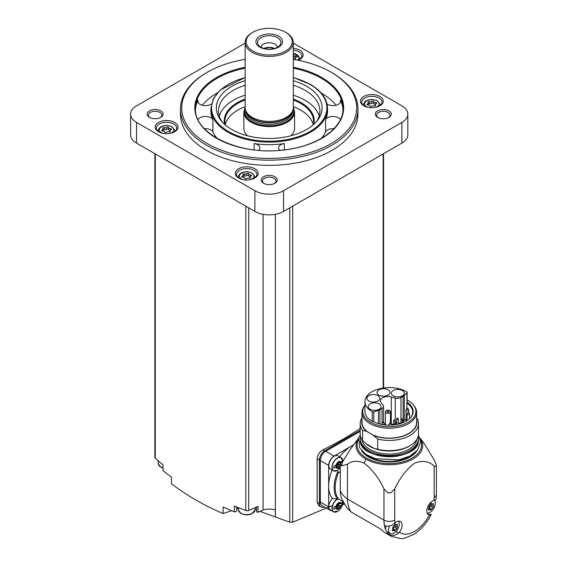 <?xml version="1.0" encoding="UTF-8"?>
<svg xmlns="http://www.w3.org/2000/svg" width="567" height="567" viewBox="0 0 567 567"><rect width="100%" height="100%" fill="white"/><g stroke="black" fill="none" stroke-linecap="round" stroke-linejoin="round"><path stroke-width="0.85" d="M410.884 417.277A23.389 13.502 180 0 0 412.726 412.025A23.389 13.502 180 0 0 406.893 403.102L406.893 408.268M410.069 418.191A23.389 13.502 0 0 0 409.587 417.681M391.287 396.992L395.242 398.055A5.068 2.927 0 0 0 400.968 397.474L403.116 396.234A7.477 4.316 0 0 0 404.306 395.341L406.957 392.69A1.269 0.73 0 0 0 407.127 392.321A1.269 0.73 0 0 0 406.766 391.811A24.402 14.09 0 0 0 380.117 388.629A24.402 14.09 0 0 0 364.935 401.67A24.402 14.09 0 0 0 372.257 411.734A1.269 0.73 0 0 0 373.781 411.848L378.373 410.317A7.477 4.316 0 0 0 379.925 409.629L382.066 408.389A5.068 2.927 0 0 0 383.554 406.319A5.068 2.927 0 0 0 383.079 405.079L381.237 402.797A7.477 4.316 0 0 1 380.429 400.848A7.477 4.316 0 0 1 391.287 396.992L391.287 423.358M406.893 403.102L407.092 402.23A23.828 13.757 180 0 1 411.089 417.021A23.828 13.757 180 0 1 373.447 421.65A1.269 0.73 180 0 1 372.257 421.465A24.402 14.09 180 0 1 364.935 411.401L364.935 401.67M407.127 399.997A26.585 15.352 180 0 1 408.141 400.55A26.585 15.352 180 0 1 413.612 405.136A26.585 15.352 180 0 1 389.508 426.753A26.585 15.352 180 0 1 364.935 405.313L364.404 406A27.322 15.77 180 0 0 362.022 412.436L362.022 422.337A27.322 15.77 180 0 0 367.884 432.097L367.884 431.926A27.322 15.77 0 0 0 372.434 434.556L377.714 439.042L377.714 449.255L374.128 448.369A27.705 15.996 0 0 1 369.748 446.314A27.705 15.996 0 0 1 366.19 443.791L362.604 440.531A29.158 16.833 180 0 1 360.18 433.819L360.18 423.606A29.158 16.833 180 0 1 362.022 417.723M407.127 392.321L407.127 402.053A1.269 0.73 180 0 1 407.092 402.23M413.612 405.136L414.279 406A27.322 15.77 180 0 1 416.66 412.436A27.322 15.77 180 0 1 389.338 428.213A27.322 15.77 180 0 1 362.022 412.436M416.66 412.436L416.66 422.337A27.322 15.77 180 0 1 401.266 436.526A27.322 15.77 180 0 1 372.434 434.726M360.18 423.606A29.158 16.833 180 0 0 362.604 430.318L366.558 431.331A27.599 15.933 180 0 1 362.022 420.062M366.558 431.331L367.884 432.097M362.604 430.318L362.604 440.531M416.66 420.062A27.599 15.933 180 0 1 403.931 435.86A27.599 15.933 180 0 1 373.752 435.484M416.66 417.723A29.158 16.833 180 0 1 418.496 423.606A29.158 16.833 180 0 1 377.714 439.042M418.496 423.606L418.496 433.819A29.158 16.833 180 0 1 409.955 445.719A29.158 16.833 180 0 1 377.714 449.255M409.955 445.719L408.857 446.357A27.599 15.933 180 0 1 374.177 448.405A27.599 15.933 180 0 1 369.819 446.357A27.599 15.933 180 0 1 369.783 446.335M416.717 439.609A27.492 15.869 180 0 1 389.338 454.039A27.492 15.869 180 0 1 361.966 439.609M418.134 436.477A29.03 16.762 180 0 1 418.368 438.624A29.03 16.762 180 0 1 389.338 455.386A29.03 16.762 180 0 1 360.307 438.624A29.03 16.762 180 0 1 360.548 436.477M436.221 464.72L434.159 459.922L424.64 444.287L420.041 437.993A33.318 19.235 180 0 1 407.942 461.439A33.318 19.235 180 0 1 365.779 459.079A33.318 19.235 0 0 1 358.642 437.993L350.64 448.944L342.44 461.977L340.306 463.211L340.306 490.746A35.494 20.49 0 0 0 347.479 499.024L383.958 520.088A7.605 4.394 0 0 0 394.717 520.088L394.717 488.903C399.742 478.116 406.312 469.547 414.413 463.211C422.55 460.163 429.127 461.134 434.159 466.131L436.221 466.563A7.605 4.394 0 0 0 436.392 465.642A7.605 4.394 0 0 0 436.221 464.72A46.905 27.081 180 0 1 436.221 466.563M340.306 463.211A35.494 20.49 0 0 0 341.759 465.876L347.479 464.189C351.93 460.673 357.522 460.34 364.241 463.196C372.363 469.547 378.94 478.116 383.958 488.903L387.743 492.709A7.605 4.394 0 0 0 390.939 492.709A46.905 27.081 180 0 1 387.743 492.709M390.939 492.709L394.717 488.903M347.479 464.189L347.479 499.024A35.494 20.497 -60 0 0 351.179 512.029L381.116 529.316A35.494 20.497 120 0 0 384.766 532.562L391.315 536.339A35.494 20.497 -60 0 1 389.061 534.653L390.068 533.554M351.179 512.029L346.614 507.543L341.518 498.265A30.427 17.563 -60 0 1 340.306 490.746M431.317 514.212L429.41 514.886A7.988 4.614 -60 0 1 428.461 514.553A7.988 4.614 -60 0 1 427.582 507.153A7.988 4.614 -60 0 1 433.982 500.477L436.009 499.449L436.392 494.211A7.605 4.394 0 0 1 434.159 497.316A27.889 16.103 -60 0 1 433.982 500.477M386.014 526.041A7.605 4.394 120 0 0 385.914 530.173A35.494 20.497 120 0 1 384.433 525.425C387.594 526.863 390.798 526.318 394.044 523.788L394.894 523.043A7.988 4.614 -60 0 1 400.415 521.527A7.988 4.614 -60 0 1 399.473 532.172L398.672 533.015C395.419 535.546 392.215 536.091 389.061 534.653A35.494 20.497 120 0 1 386.418 531.18A7.605 4.394 120 0 0 387.24 531.924L390.11 533.575A7.605 4.394 -60 0 1 389.465 526.056M353.659 444.804A32.964 19.03 120 0 0 353.255 445.01A32.964 19.03 -60 0 0 350.668 446.505A32.964 19.03 120 0 0 339.739 456.768A8.37 4.834 120 0 1 339.768 456.846M340.306 472.772L338.768 471.879L337.606 471.893A30.93 17.86 -60 0 0 337.627 499.279L338.79 499.194A30.171 17.421 -60 0 1 338.768 471.879M342.943 501.589L338.79 499.194M332.106 470A8.37 4.834 120 0 0 332.12 470A32.964 19.03 120 0 0 328.654 486.082L328.654 506.827A7.605 4.394 120 0 0 330.228 510.307A7.605 4.394 120 0 0 331.56 510.669M337.627 499.279L332.12 498.209A32.964 19.03 -60 0 1 328.654 486.082L328.654 465.422L320.32 460.61L320.32 502.015A7.605 4.394 120 0 0 321.893 505.495L330.228 510.307M335.012 471.184A7.605 4.394 -60 0 1 333.559 470.83L330.405 469.008A7.605 4.394 -60 0 1 330.405 460.227A7.605 4.394 -60 0 1 338.017 455.833L341.164 457.654A7.605 4.394 -60 0 1 342.199 458.738M350.668 446.505L334.034 456.109A7.605 4.394 120 0 0 328.654 465.422M335.012 512.171A7.605 4.394 -60 0 1 333.559 511.817L330.405 510.002A7.605 4.394 -60 0 1 332.588 498.428M342.333 505.14L344.254 504.035M360.18 431.388L325.692 451.297A7.605 4.394 120 0 0 320.32 460.61M360.18 430.31L324.799 450.737A7.605 4.394 120 0 0 319.419 460.05L319.419 503.524A7.605 4.394 120 0 0 320.993 507.011A7.605 4.394 120 0 0 324.303 506.891M332.453 505.523L292.65 522.2L289.751 522.193L275.371 517.019L275.371 214.305M320.993 507.011L318.909 505.799L317.159 502.22L317.159 458.746C317.534 454.812 319.505 451.814 323.077 449.744A304.252 175.657 180 0 0 360.18 428.383M245.135 43.156L136.555 105.845A20.284 11.709 0 0 0 130.608 114.13L130.608 134.826A20.284 11.709 0 0 0 136.555 143.111L254.881 211.427A20.284 11.709 0 0 0 283.564 211.427L401.89 143.111A20.284 11.709 0 0 0 407.829 134.826L407.829 114.13A20.284 11.709 0 0 0 401.89 105.845L293.309 43.156M130.608 114.13A20.284 11.709 0 0 0 136.555 122.408L254.881 190.725A20.284 11.709 0 0 0 283.564 190.725L401.89 122.408A20.284 11.709 0 0 0 407.829 114.13M363.794 105.795A11.411 6.584 0 0 0 379.925 105.795A11.411 6.584 0 0 0 379.925 96.482A11.411 6.584 0 0 0 363.794 96.482A11.411 6.584 0 0 0 363.794 105.795L363.794 105.795M298.242 60.272A11.411 6.584 0 0 0 299.787 59.528A11.411 6.584 0 0 0 302.544 52.781A11.411 6.584 0 0 0 293.309 48.344M158.512 131.778A11.411 6.584 0 0 0 174.65 131.778A11.411 6.584 0 0 0 174.65 122.458A11.411 6.584 0 0 0 158.512 122.458A11.411 6.584 0 0 0 158.512 131.778L158.512 131.778M238.65 178.045A11.411 6.584 0 0 0 254.789 178.045A11.411 6.584 0 0 0 254.789 168.725A11.411 6.584 0 0 0 238.65 168.725A11.411 6.584 0 0 0 238.65 178.045L238.65 178.045M180.483 108.949L180.483 114.13A88.743 51.236 0 0 0 206.473 150.354A88.743 51.236 0 0 0 303.182 161.46A88.743 51.236 0 0 0 357.961 114.13L357.961 108.949A88.743 51.236 180 0 1 269.219 160.185A88.743 51.236 180 0 1 180.483 108.949A88.743 51.236 180 0 1 206.473 72.725L207.366 72.207A87.474 50.498 180 0 1 245.135 59.365M388.962 110.87A7.988 4.614 180 0 1 388.962 117.39A7.988 4.614 180 0 1 377.665 117.39A7.988 4.614 180 0 1 377.665 110.87A7.988 4.614 180 0 1 388.962 110.87M160.773 110.87A7.988 4.614 180 0 1 160.773 117.39A7.988 4.614 180 0 1 149.482 117.39A7.988 4.614 180 0 1 149.482 110.87A7.988 4.614 180 0 1 160.773 110.87M274.867 176.741A7.988 4.614 180 0 1 274.867 183.261A7.988 4.614 180 0 1 263.577 183.261A7.988 4.614 180 0 1 263.577 176.741A7.988 4.614 180 0 1 274.867 176.741M264.059 183.517A6.719 3.877 180 0 1 262.5 181.036A6.719 3.877 180 0 1 266.653 177.45A6.719 3.877 180 0 1 273.974 178.293A6.719 3.877 180 0 1 275.938 181.036A6.719 3.877 180 0 1 274.378 183.517M149.964 117.645A6.719 3.877 180 0 1 148.405 115.165A6.719 3.877 180 0 1 152.558 111.579A6.719 3.877 180 0 1 159.88 112.422A6.719 3.877 180 0 1 161.843 115.165A6.719 3.877 180 0 1 160.291 117.645M378.154 117.645A6.719 3.877 180 0 1 376.594 115.165A6.719 3.877 180 0 1 380.748 111.579A6.719 3.877 180 0 1 388.069 112.422A6.719 3.877 180 0 1 390.032 115.165A6.719 3.877 180 0 1 388.473 117.645M162.991 464.834L162.991 470.404A1.899 1.099 0 0 0 163.055 470.681A304.252 175.657 0 0 0 171.432 477.152L171.432 483.736C186.671 495.416 203.9 505.367 223.114 513.582L223.114 506.99A304.252 175.657 0 0 0 234.32 511.824A1.899 1.099 0 0 0 236.701 510.761A1.899 1.099 0 0 0 236.68 510.612M154.862 153.678L154.862 457.47A2.537 1.467 0 0 0 155.273 458.264A304.252 175.657 0 0 0 163.055 464.883L163.055 470.681M275.371 517.019L275.286 509.974A12.68 7.321 0 0 0 263.074 510.002L258.049 512.185L258.049 506.388L248.693 510.463A2.537 1.467 0 0 1 245.787 510.52A304.252 175.657 0 0 1 234.32 506.026L234.32 511.824M256.525 511.285A1.269 0.73 0 0 0 256.482 511.477A1.269 0.73 0 0 0 258.049 512.185M256.482 508.202A10.142 5.854 0 0 0 255.915 507.316M237.516 507.33A10.142 5.854 0 0 0 236.701 508.897M263.074 510.002L263.074 214.305M275.286 516.998L260.026 511.328M256.482 509.974L255.03 509.421M238.303 508.386L236.701 508.939M231.591 510.69L223.114 513.582M293.309 59.365A87.474 50.498 180 0 1 331.071 72.207L331.971 72.725A88.743 51.236 180 0 1 357.961 108.949M331.971 72.725L331.071 72.207A87.474 50.498 180 0 1 331.071 143.628A87.474 50.498 180 0 1 207.366 143.628A87.474 50.498 180 0 1 207.366 72.207M327.031 103.981A7.732 4.465 0 0 0 335.621 105.356A7.732 4.465 0 0 0 340.753 101.153A7.732 4.465 0 0 0 340.491 99.998A73.781 42.596 180 0 1 342.971 109.722M336.103 105.249A73.781 42.596 0 0 0 321.39 93.116A73.781 42.596 0 0 0 321.17 92.988M217.267 92.988A73.781 42.596 0 0 0 202.341 105.249M195.473 109.722A73.781 42.596 180 0 1 197.954 99.998A7.732 4.465 0 0 0 197.692 101.153A7.732 4.465 0 0 0 202.823 105.356A7.732 4.465 0 0 0 211.406 103.981M279.864 150.319A7.732 4.465 0 0 1 278.581 147.852A7.732 4.465 0 0 1 284.315 143.543A58.316 33.666 180 0 1 254.129 143.543L254.129 149.865M258.573 150.319A7.732 4.465 0 0 0 259.863 147.852A7.732 4.465 0 0 0 254.129 143.543M340.398 119.559A7.732 4.465 0 0 0 332.857 116.426A7.732 4.465 0 0 0 325.55 119.736A58.316 33.666 180 0 0 327.535 111.019L327.535 108.432A58.316 33.666 180 0 1 269.219 142.104A58.316 33.666 180 0 1 210.91 108.432L210.91 111.019A58.316 33.666 180 0 0 212.894 119.736A7.732 4.465 0 0 0 205.587 116.426A7.732 4.465 0 0 0 198.046 119.559M212.894 119.736L212.894 131.948A58.316 33.666 0 0 0 217.161 138.405M321.283 138.405A58.316 33.666 0 0 0 325.55 131.948A7.732 4.465 0 0 1 333.991 128.674M293.309 80.72A52.901 30.547 180 0 1 306.634 86.319A52.901 30.547 180 0 1 317.513 120.388A52.901 30.547 180 0 1 269.219 138.461A52.901 30.547 180 0 1 220.924 120.388A52.901 30.547 180 0 1 245.135 80.72M293.309 85.256A50.711 29.278 180 0 1 305.074 90.323A50.711 29.278 180 0 1 319.93 111.019A50.711 29.278 180 0 1 316.45 121.678M221.995 121.678A50.711 29.278 180 0 1 218.515 111.019A50.711 29.278 180 0 1 245.135 85.256M293.309 95.213A50.711 29.278 180 0 1 305.074 100.281A50.711 29.278 180 0 1 319.193 116.001M219.252 116.001A50.711 29.278 180 0 1 245.135 95.213M293.309 106.688A44.368 25.614 180 0 1 300.595 110.09A44.368 25.614 180 0 1 313.204 124.825M225.241 124.825A44.368 25.614 180 0 1 245.135 106.688M245.135 107.283L243.867 111.94A25.352 14.636 180 0 0 269.219 126.583A25.352 14.636 180 0 0 294.578 111.94L294.578 128.206A25.352 14.636 180 0 1 290.928 135.775M247.517 135.775A25.352 14.636 180 0 1 243.867 128.206L243.867 111.94M293.309 42.497L293.309 107.503A24.083 13.906 180 0 1 292.87 110.14A24.083 13.906 180 0 1 269.219 121.409A24.083 13.906 180 0 1 245.568 110.14A24.083 13.906 180 0 1 245.135 107.503L245.135 42.497A24.083 13.906 180 0 1 252.187 32.666L252.903 32.255A23.07 13.317 180 0 1 285.534 32.248L286.25 32.666A24.083 13.906 180 0 1 293.309 42.497A24.083 13.906 180 0 1 269.219 56.402A24.083 13.906 180 0 1 245.135 42.497M286.25 32.666L285.534 32.255A23.07 13.317 180 0 1 285.534 32.255A23.07 13.317 180 0 1 285.534 51.087A23.07 13.317 180 0 1 252.903 51.087A23.07 13.317 180 0 1 252.903 32.255M278.631 36.238A13.31 7.683 180 0 1 272.663 49.095A13.31 7.683 180 0 1 256.362 39.683A13.31 7.683 180 0 1 278.631 36.238M277.469 37.684A11.666 6.733 180 0 1 279.871 45.197A11.666 6.733 180 0 1 269.219 49.18A11.666 6.733 180 0 1 258.573 45.197A11.666 6.733 180 0 1 262.606 36.905A11.666 6.733 180 0 1 277.469 37.684M261.111 47.288A8.115 4.685 180 0 1 266.263 43.106A8.115 4.685 180 0 1 274.96 44.155A8.115 4.685 180 0 1 277.327 47.288M263.96 48.457A8.115 4.685 180 0 1 274.485 48.457M264.463 48.592A7.605 4.394 180 0 1 273.981 48.592M212.894 131.948A7.732 4.465 0 0 0 204.453 128.674M254.314 178.3A10.142 5.854 0 0 0 256.865 174.423A10.142 5.854 0 0 0 246.723 168.562A10.142 5.854 0 0 0 236.581 174.423A10.142 5.854 0 0 0 239.125 178.3M248.764 173.856A0.999 0.581 0 0 0 248.764 173.842A0.999 0.581 0 0 0 248.006 173.275A0.999 0.581 0 0 0 246.879 173.566A1.758 1.014 0 0 1 244.412 173.949A0.999 0.581 0 0 0 243.399 173.934A0.999 0.581 0 0 0 242.882 174.438A0.999 0.581 0 0 0 243.03 174.742A1.758 1.014 0 0 1 243.293 175.274A1.758 1.014 0 0 1 242.371 176.167A0.999 0.581 0 0 0 241.847 176.677A0.999 0.581 0 0 0 242.874 177.251A1.758 1.014 0 0 1 244.682 178.265A1.758 1.014 0 0 1 244.682 178.293A0.999 0.581 0 0 0 244.682 178.314A0.999 0.581 0 0 0 245.44 178.874A0.999 0.581 0 0 0 246.567 178.591A1.758 1.014 0 0 1 249.033 178.208A0.999 0.581 0 0 0 250.047 178.222A0.999 0.581 0 0 0 250.557 177.712A0.999 0.581 0 0 0 250.408 177.407A1.758 1.014 0 0 1 250.153 176.876A1.758 1.014 0 0 1 251.075 175.99A0.999 0.581 0 0 0 251.599 175.479A0.999 0.581 0 0 0 250.564 174.898A1.758 1.014 0 0 1 248.764 173.885A1.758 1.014 0 0 1 248.764 173.856M174.175 132.033A10.142 5.854 0 0 0 176.727 128.149A10.142 5.854 0 0 0 166.585 122.295A10.142 5.854 0 0 0 156.442 128.149A10.142 5.854 0 0 0 158.987 132.033M168.626 127.589A0.999 0.581 0 0 0 168.626 127.568A0.999 0.581 0 0 0 167.867 127.008A0.999 0.581 0 0 0 166.741 127.299A1.758 1.014 0 0 1 164.274 127.681A0.999 0.581 0 0 0 163.261 127.667A0.999 0.581 0 0 0 162.743 128.17A0.999 0.581 0 0 0 162.892 128.475A1.758 1.014 0 0 1 163.154 129.007A1.758 1.014 0 0 1 162.233 129.9A0.999 0.581 0 0 0 161.708 130.41A0.999 0.581 0 0 0 162.736 130.984A1.758 1.014 0 0 1 164.543 131.998A1.758 1.014 0 0 1 164.543 132.026A0.999 0.581 0 0 0 164.543 132.047A0.999 0.581 0 0 0 165.302 132.607A0.999 0.581 0 0 0 166.429 132.317A1.758 1.014 0 0 1 168.895 131.941A0.999 0.581 0 0 0 169.909 131.948A0.999 0.581 0 0 0 170.419 131.445A0.999 0.581 0 0 0 170.27 131.14A1.758 1.014 0 0 1 170.008 130.608A1.758 1.014 0 0 1 170.936 129.715A0.999 0.581 0 0 0 171.461 129.212A0.999 0.581 0 0 0 170.426 128.631A1.758 1.014 0 0 1 168.619 127.618A1.758 1.014 0 0 1 168.626 127.589M299.312 59.783A10.142 5.854 0 0 0 301.864 55.906A10.142 5.854 0 0 0 293.309 50.123M293.763 55.396L293.763 57.31A1.758 1.014 0 0 0 293.763 57.338L293.763 55.368A1.758 1.014 0 0 0 293.763 55.368A0.999 0.581 0 0 0 293.763 55.325A0.999 0.581 0 0 0 293.309 54.836M293.763 55.368A1.758 1.014 0 0 0 295.563 56.381A0.999 0.581 0 0 1 296.598 56.962A0.999 0.581 0 0 1 296.073 57.473A1.758 1.014 0 0 0 295.152 58.366A1.758 1.014 0 0 0 295.414 58.897A0.999 0.581 0 0 1 295.563 59.195A0.999 0.581 0 0 1 295.116 59.677M379.451 106.05A10.142 5.854 0 0 0 382.002 102.173A10.142 5.854 0 0 0 371.86 96.319A10.142 5.854 0 0 0 361.718 102.173A10.142 5.854 0 0 0 364.269 106.05M373.901 101.606A0.999 0.581 0 0 0 373.901 101.592A0.999 0.581 0 0 0 373.143 101.032A0.999 0.581 0 0 0 372.016 101.316A1.758 1.014 0 0 1 369.549 101.699A0.999 0.581 0 0 0 368.536 101.684A0.999 0.581 0 0 0 368.018 102.188A0.999 0.581 0 0 0 368.167 102.492A1.758 1.014 0 0 1 368.43 103.024A1.758 1.014 0 0 1 367.508 103.917A0.999 0.581 0 0 0 366.984 104.427A0.999 0.581 0 0 0 368.011 105.008A1.758 1.014 0 0 1 369.819 106.022A1.758 1.014 0 0 1 369.819 106.05A0.999 0.581 0 0 0 369.819 106.064A0.999 0.581 0 0 0 370.577 106.624A0.999 0.581 0 0 0 371.704 106.341A1.758 1.014 0 0 1 374.17 105.958A0.999 0.581 0 0 0 375.184 105.972A0.999 0.581 0 0 0 375.701 105.462A0.999 0.581 0 0 0 375.552 105.164A1.758 1.014 0 0 1 375.29 104.633A1.758 1.014 0 0 1 376.212 103.74A0.999 0.581 0 0 0 376.736 103.229A0.999 0.581 0 0 0 375.708 102.648A1.758 1.014 0 0 1 373.901 101.635A1.758 1.014 0 0 1 373.901 101.606M248.764 173.913L248.764 175.82A1.758 1.014 0 0 0 248.764 175.855A1.758 1.014 0 0 0 250.153 176.84M243.293 177.273A1.758 1.014 0 0 0 243.293 177.244L243.293 175.274M248.764 175.777A0.999 0.581 0 0 0 247.985 175.238A0.999 0.581 0 0 0 246.879 175.529A1.758 1.014 0 0 1 244.412 175.912A0.999 0.581 0 0 0 243.293 175.94M373.901 101.663L373.901 103.577A1.758 1.014 0 0 0 373.901 103.605A1.758 1.014 0 0 0 375.29 104.597M368.43 105.03A1.758 1.014 0 0 0 368.43 104.994L368.43 103.024M373.901 103.527A0.999 0.581 0 0 0 373.121 102.996A0.999 0.581 0 0 0 372.016 103.286A1.758 1.014 0 0 1 369.549 103.662A0.999 0.581 0 0 0 368.43 103.69M293.763 57.338A1.758 1.014 0 0 0 295.152 58.33M293.763 57.26A0.999 0.581 0 0 0 293.309 56.806M168.626 127.646L168.626 129.552A1.758 1.014 0 0 0 168.619 129.581A1.758 1.014 0 0 0 170.015 130.573M163.154 131.005A1.758 1.014 0 0 0 163.154 130.97L163.154 129.007M168.619 129.51A0.999 0.581 0 0 0 167.846 128.971A0.999 0.581 0 0 0 166.741 129.262A1.758 1.014 0 0 1 164.274 129.645A0.999 0.581 0 0 0 163.154 129.673M353.702 444.755L353.255 445.01M337.875 462.87A1.24 0.716 120 0 0 337.889 462.878L337.875 462.87A0.709 0.411 120 0 0 337.032 463.919A1.24 0.716 120 0 1 336.947 464.777L333.843 466.124L333.843 468.193L336.947 466.847A1.24 0.716 120 0 1 337.032 467.605A0.709 0.411 120 0 0 337.875 467.683A1.24 0.716 120 0 1 339.137 466.932A1.24 0.716 120 0 1 339.151 466.946A0.709 0.411 120 0 0 340.002 465.89A1.24 0.716 120 0 1 340.087 465.032L340.306 464.905M342.411 461.177L340.087 462.963A1.24 0.716 120 0 1 340.002 462.211A0.709 0.411 120 0 0 339.151 462.133A1.24 0.716 120 0 1 337.889 462.878M341.05 505.466L342.411 504.233L342.411 502.164L340.087 503.957A1.24 0.716 120 0 1 340.002 503.198A0.709 0.411 120 0 0 339.151 503.12A1.24 0.716 120 0 1 337.889 503.872A1.24 0.716 120 0 1 337.875 503.857A0.709 0.411 120 0 0 337.032 504.913A1.24 0.716 120 0 1 336.947 505.771L333.843 507.111L333.843 509.18L336.947 507.841A1.24 0.716 120 0 1 337.032 508.599A0.709 0.411 120 0 0 337.875 508.67A1.24 0.716 120 0 1 339.137 507.926A0.709 0.411 120 0 0 340.002 506.884A1.24 0.716 120 0 1 340.087 506.026L341.05 505.466A3.806 2.197 -60 0 1 338.513 509.003A3.806 2.197 -60 0 1 335.976 508.393M339.151 507.933A1.24 0.716 120 0 0 339.137 507.926L336.805 506.579A1.24 0.716 120 0 0 335.678 507.111M340.087 465.032L337.755 463.693L339.548 462.658M339.016 462.346L340.087 462.963M335.069 465.769L336.947 466.847M337.755 463.693A1.24 0.716 120 0 0 337.67 464.543A0.709 0.411 120 0 1 336.848 465.613A1.24 0.716 120 0 0 336.805 465.585A1.24 0.716 120 0 0 335.678 466.124M341.008 503.425L342.411 504.233M340.087 506.026L337.755 504.68L339.548 503.645M339.016 503.34L340.087 503.957M335.069 506.756L336.947 507.841M339.116 507.912L336.819 506.586A1.24 0.716 120 0 0 336.805 506.579M336.848 506.6A0.709 0.411 120 0 0 337.67 505.537L340.002 506.884M337.755 504.68A1.24 0.716 120 0 0 337.67 505.537M386.418 531.18A7.605 4.394 -60 0 1 385.914 530.173M398.551 521.172A7.605 4.394 -60 0 1 398.58 527.381A7.605 4.394 -60 0 1 393.909 533.2A7.605 4.394 -60 0 1 390.11 533.575M395.057 525.687A0.836 0.482 120 0 1 394.448 527.147L396.865 528.55L394.412 530.832L394.887 530.974M394.412 530.832L394.037 530.414L394.412 530.832M395.036 524.085L395.56 524.39L393.108 526.679L392.534 528.161L392.945 528.862L392.534 529.897L393.108 530.719L394.037 530.414M392.428 530.832L393.108 530.719L392.314 530.265M396.546 524.808L397.439 525.326L396.865 524.503L396.12 524.914M397.361 524.291L396.865 524.503M397.439 525.326L397.205 526.459M396.865 528.55L397.439 527.062L395.001 525.652A1.467 0.843 120 0 0 395.022 525.666L397.41 527.048M434.57 500.342A7.605 4.394 -60 0 1 434.62 506.558A7.605 4.394 -60 0 1 429.949 512.398A7.605 4.394 -60 0 1 427.227 513.114M431.09 504.878A0.836 0.482 120 0 1 430.481 506.345L432.904 507.741L430.445 510.031L430.927 510.165M430.445 510.031L430.069 509.605L430.445 510.031M431.069 503.276L431.6 503.581L430.445 504.247L428.567 507.352L428.978 508.06L428.567 509.095L429.141 509.91L430.069 509.605M428.461 510.024L429.141 509.91L428.354 509.457M432.586 503.999L433.479 504.517L432.904 503.702L432.153 504.113M433.394 503.482L432.904 503.702M433.479 504.517L433.245 505.658M432.904 507.741L433.479 506.26L431.033 504.85A1.467 0.843 120 0 0 431.055 504.864L433.45 506.239M394.866 524.241A1.467 0.843 120 0 0 395.001 525.652M394.448 527.147A1.467 0.843 120 0 0 393.144 528.77L395.56 530.166M392.839 529.394A0.836 0.482 120 0 0 393.144 528.77M430.899 503.432A1.467 0.843 120 0 0 431.033 504.85M430.481 506.345A1.467 0.843 120 0 0 429.176 507.968L431.6 509.364M428.879 508.592A0.836 0.482 120 0 0 429.176 507.968M342.44 461.977A47.6 27.485 0 0 0 341.759 465.876M366.19 443.791L374.128 448.369M385.383 423.691A7.477 4.316 0 0 0 384.405 423.939M391.535 423.974L393.689 424.555M368.805 400.954A6.464 3.735 0 0 0 375.85 401.769A6.464 3.735 0 0 0 379.84 398.317A6.464 3.735 0 0 0 373.377 394.582A6.464 3.735 0 0 0 366.913 398.317A6.464 3.735 0 0 0 368.805 400.954M378.954 395.1A6.464 3.735 0 0 0 385.999 395.908A6.464 3.735 0 0 0 389.99 392.456A6.464 3.735 0 0 0 383.526 388.728A6.464 3.735 0 0 0 377.062 392.456A6.464 3.735 0 0 0 378.954 395.1M393.264 395.816A6.464 3.735 0 0 0 400.309 396.631A6.464 3.735 0 0 0 404.299 393.179A6.464 3.735 0 0 0 397.836 389.444A6.464 3.735 0 0 0 391.365 393.179A6.464 3.735 0 0 0 393.264 395.816M370.06 409.218A6.464 3.735 0 0 0 377.105 410.026A6.464 3.735 0 0 0 381.095 406.574A6.464 3.735 0 0 0 374.631 402.846A6.464 3.735 0 0 0 368.16 406.574A6.464 3.735 0 0 0 370.06 409.218M406.064 419.275L402.868 421.168M389.082 410.529A2.523 1.46 180 0 1 389.692 410.784A2.523 1.46 180 0 1 390.429 411.819A2.523 1.46 180 0 1 387.906 413.272A2.523 1.46 180 0 1 385.383 411.819A2.523 1.46 180 0 1 386.729 410.529M388.792 410.267A1.254 0.723 180 0 1 388.232 411.479A1.254 0.723 180 0 1 386.694 410.593A1.254 0.723 180 0 1 388.792 410.267M407.836 408.325A0.645 0.376 180 0 1 406.879 408.828A0.645 0.376 180 0 1 407.836 408.325L408.573 409.898A1.254 0.723 180 0 1 407.319 410.621A1.254 0.723 180 0 1 406.064 409.898L406.064 420.87A1.254 0.723 0 0 0 406.156 421.146M383.604 422.245A0.645 0.376 180 0 1 382.711 422.784A0.645 0.376 180 0 1 383.604 422.245M390.791 422.826A0.645 0.376 180 0 1 389.898 423.365A0.645 0.376 180 0 1 390.791 422.826M408.786 412.436A0.645 0.376 180 0 1 407.893 412.974A0.645 0.376 180 0 1 408.786 412.436M382.066 408.389L382.066 423.01M400.968 397.474L400.968 419.254M395.242 398.055L395.242 420.402M418.368 438.624L418.368 439.872A29.03 16.762 180 0 1 389.338 456.626A29.03 16.762 180 0 1 360.307 439.872L360.307 438.624M409.735 451.8A28.648 16.542 180 0 1 368.947 451.8M413.889 453.579A29.03 16.762 180 0 1 364.794 453.579M417.05 450.63A29.413 16.982 180 0 1 389.338 461.921A29.413 16.982 180 0 1 361.626 450.63M420.473 440.162A32.213 18.598 180 0 1 389.338 463.537A32.213 18.598 180 0 1 358.209 440.162M364.241 463.196L365.779 459.079M383.958 488.903L383.958 520.088A35.494 20.497 -60 0 0 384.433 525.425M429.41 514.886A27.889 16.103 -60 0 1 399.473 532.172M434.159 466.131L434.159 497.316M394.894 523.043A27.889 16.103 -60 0 1 394.717 520.088M383.172 388.041L383.172 153.919M292.65 522.2L292.65 206.175M401.89 143.111L401.89 122.408M136.555 143.111L136.555 122.408M254.881 211.427L254.881 190.725M283.564 211.427L283.564 190.725M155.273 458.264L155.273 153.919M245.787 510.52L245.787 206.175M248.693 510.463L248.693 207.855M289.751 522.193L289.751 207.855M293.309 67.267A74.412 42.964 180 0 1 321.843 77.537A74.412 42.964 180 0 1 313.267 142.544A74.412 42.964 180 0 1 203.269 127.816A74.412 42.964 180 0 1 245.135 67.267M293.309 68.168A73.781 42.596 180 0 1 321.39 78.31A73.781 42.596 180 0 1 343 108.432C343.715 127.859 317.385 146.506 283.507 149.957C239.685 155.854 193.815 133.847 195.438 108.432A73.781 42.596 180 0 1 245.135 68.168M340.491 99.998L340.491 102.308M197.954 99.998L197.954 102.308M284.315 143.543L284.315 149.865M325.55 119.736L325.55 131.948M293.309 77.658A57.678 33.304 180 0 1 310.007 84.37A57.678 33.304 180 0 1 304.911 134.074A57.678 33.304 180 0 1 220.017 125.293A57.678 33.304 180 0 1 245.135 77.658M293.309 99.034A45.006 25.983 180 0 1 301.042 102.606A45.006 25.983 180 0 1 313.849 124.315M224.589 124.315A45.006 25.983 180 0 1 245.135 99.034M293.309 99.983A44.368 25.614 180 0 1 300.595 103.385A44.368 25.614 180 0 1 313.594 121.494L313.182 124.91M225.255 124.91L224.851 121.494A44.368 25.614 180 0 1 245.135 99.983M293.295 107.978A24.849 14.345 180 0 1 269.219 125.874A24.849 14.345 180 0 1 245.15 107.978M293.245 108.495A24.594 14.196 180 0 1 269.219 125.725A24.594 14.196 180 0 1 245.199 108.495M292.799 110.352L292.799 110.7A23.58 13.615 180 0 1 269.219 124.315A23.58 13.615 180 0 1 245.639 110.7L245.639 110.352M292.622 110.884A23.58 13.615 180 0 1 269.219 122.826A23.58 13.615 180 0 1 245.823 110.884M292.87 110.14L292.423 111.472A23.63 13.643 180 0 1 269.219 122.536A23.63 13.643 180 0 1 246.021 111.472L245.568 110.14M254.732 178.01A8.264 4.77 0 0 0 254.973 176.535L255.1 177.719M254.973 176.535L251.705 172.722L246.773 171.702C242.017 171.886 239.246 173.495 238.473 176.535A8.264 4.77 0 0 0 238.707 178.01M250.827 179.533A7.258 4.189 0 0 0 252.443 173.495A7.258 4.189 0 0 0 241.911 172.935A7.258 4.189 0 0 0 241.592 179.037A7.258 4.189 0 0 0 242.612 179.533M174.593 131.742A8.264 4.77 0 0 0 174.834 130.268L174.962 131.452M174.834 130.268L171.56 126.455L166.634 125.435C161.879 125.619 159.107 127.228 158.328 130.268A8.264 4.77 0 0 0 158.569 131.742M170.688 133.266A7.258 4.189 0 0 0 172.304 127.228A7.258 4.189 0 0 0 161.772 126.668A7.258 4.189 0 0 0 161.453 132.77A7.258 4.189 0 0 0 162.474 133.266M299.73 59.492A8.264 4.77 0 0 0 299.971 58.018L300.099 59.202M297.469 60.123A7.258 4.189 0 0 0 293.309 53.475M379.869 105.76A8.264 4.77 0 0 0 380.11 104.285L380.237 105.469M380.11 104.285L376.842 100.472L371.909 99.452C367.154 99.636 364.39 101.252 363.61 104.285A8.264 4.77 0 0 0 363.851 105.76M375.964 107.283A7.258 4.189 0 0 0 377.579 101.252A7.258 4.189 0 0 0 367.055 100.692A7.258 4.189 0 0 0 366.729 106.787A7.258 4.189 0 0 0 367.756 107.283M250.564 176.224L250.564 174.898M250.408 178.017L250.408 177.407M242.371 177.188L242.371 176.167M244.412 175.912L244.412 173.949M246.879 175.529L246.879 173.566M375.708 103.974L375.708 102.648M375.552 105.767L375.552 105.164M367.508 104.938L367.508 103.917M369.549 103.662L369.549 101.699M372.016 103.286L372.016 101.316M295.563 57.706L295.563 56.381M295.414 59.5L295.414 58.897M170.426 129.956L170.426 128.631M170.27 131.75L170.27 131.14M162.233 130.92L162.233 129.9M164.274 129.645L164.274 127.681M166.741 129.262L166.741 127.299M254.952 510.137L251.5 513.957C249.395 514.496 247.68 516.041 241.046 513.504L238.487 510.137A8.25 4.763 0 0 0 240.89 513.213A8.25 4.763 0 0 0 249.643 514.297A8.25 4.763 0 0 0 254.952 510.137L255.221 507.621M162.991 468.108L160.908 467.236L158.349 463.87A8.25 4.763 0 0 0 160.752 466.939A8.25 4.763 0 0 0 162.991 467.86M324.799 450.737L323.077 449.744M319.419 460.05L317.159 458.746M319.419 503.524L317.159 502.22M334.034 456.109L325.692 451.297M328.654 506.827L320.32 502.015M340.306 467.959L337.485 470.461L333.559 470.83A7.605 4.394 -60 0 1 333.559 462.048A7.605 4.394 -60 0 1 341.164 457.654L342.787 461.871M338.017 470.128A7.527 4.345 -60 0 1 337.493 470.461A7.527 4.345 -60 0 1 332.17 467.364A7.527 4.345 -60 0 1 337.528 458.15A7.527 4.345 -60 0 1 342.815 461.311M340.306 466.187A3.806 2.197 -60 0 1 338.513 468.009A3.806 2.197 -60 0 1 335.976 467.406M335.976 465.337A3.806 2.197 -60 0 1 338.513 461.8A3.806 2.197 -60 0 1 341.05 462.41M342.787 502.858L342.773 501.49A7.527 4.345 -60 0 1 342.787 502.858C342.383 506.296 340.795 509.046 338.017 511.115L333.559 511.817A7.605 4.394 -60 0 1 332.319 505.984A7.605 4.394 -60 0 1 336.954 499.272M338.017 511.115A7.527 4.345 -60 0 1 337.493 511.448A7.527 4.345 -60 0 1 332.17 508.493A7.527 4.345 -60 0 1 337.301 499.279M335.976 506.324A3.806 2.197 -60 0 1 338.513 502.794A3.806 2.197 -60 0 1 341.05 503.397M339.371 461.85L340.002 462.211M337.06 467.215L337.875 467.683M336.819 465.599L339.116 466.924M337.67 464.543L340.002 465.89M339.371 502.837L340.002 503.198M337.06 508.202L337.875 508.67M398.672 533.015L396.021 531.485M430.084 514.886L427.305 513.277M378.373 410.317L378.373 423.62M373.781 411.848L373.781 421.82M406.957 392.69L406.957 402.875M404.306 395.341L404.306 420.289M372.257 411.734L372.257 421.465M379.925 409.629L379.925 424.038M403.116 396.234L403.116 420.976M396.177 422.755A0.801 0.461 180 0 1 395.312 423.506A0.801 0.461 180 0 1 394.816 423.081L394.816 424.789M403.392 421.635A0.801 0.461 180 0 1 402.52 422.387A0.801 0.461 180 0 1 402.024 421.961L402.024 423.046M395.05 420.345A0.801 0.461 180 0 1 394.185 421.097A0.801 0.461 180 0 1 393.689 420.671L393.689 424.931M398.105 418.581A0.801 0.461 180 0 1 397.233 419.339A0.801 0.461 180 0 1 396.737 418.907L396.737 424.477M402.272 419.233A0.801 0.461 180 0 1 401.408 419.984A0.801 0.461 180 0 1 400.912 419.559L400.912 423.429M383.661 422.28L384.405 423.854A1.254 0.723 180 0 1 383.15 424.577A1.254 0.723 180 0 1 381.896 423.854L381.896 424.47M390.847 422.862L391.591 424.435A1.254 0.723 180 0 1 390.628 425.144M390.146 425.151A1.254 0.723 180 0 1 389.082 424.435L389.082 425.158M408.842 412.478L409.587 414.045A1.254 0.723 180 0 1 408.325 414.775A1.254 0.723 180 0 1 407.071 414.045L407.071 420.594M383.554 406.319L383.554 422.217M418.368 439.872C420.104 461.722 358.571 461.722 360.307 439.872M405.497 453.94L396.446 456.35L374.759 454.528L373.185 453.94M360.243 434.889L358.819 437.745L359.606 447.703L365.68 454.224L375.297 458.703L398.636 459.844L409.771 456.159L417.56 450.014L420.586 441.87L418.439 434.889M436.392 465.642L436.392 494.211M391.315 536.339L400.933 538.65L404.533 538.218L413.832 534.376C421.111 529.67 426.944 522.951 431.324 514.219M343.914 503.439L342.73 503.376M383.576 387.984L383.576 153.678M327.535 108.432C327.265 99.012 321.532 90.975 310.326 84.334L293.309 77.516M245.135 77.516L220.251 89.976L213.298 98.786L210.91 108.432M294.578 111.94L293.309 107.283M238.473 176.535L238.346 177.719M158.328 130.268L158.207 131.452M299.971 58.018L293.309 53.277M363.61 104.285L363.482 105.469M248.764 175.855L248.764 173.885M250.153 178.18L250.153 176.876M373.901 103.605L373.901 101.635M375.29 105.93L375.29 104.633M295.152 59.663L295.152 58.366M168.619 129.581L168.619 127.618M170.008 131.913L170.008 130.608M256.482 507.075L256.482 511.477M236.701 506.997L236.701 510.761M238.487 510.137L238.218 507.607M158.349 463.87L158.009 460.666M336.805 465.585L339.137 466.932M392.733 529.613L394.214 530.471M394.802 524.199L395.915 524.844M428.765 508.812L430.254 509.662M430.835 503.397L431.955 504.042M385.383 411.819L385.383 424.966M390.429 411.819L390.429 422.72M388.161 412.4L387.906 411.961L387.651 412.4L388.161 412.4M387.651 411.231L387.906 411.961L388.161 411.231M394.816 423.081A0.801 0.801 0 0 1 395.617 422.28A0.801 0.801 0 0 1 396.411 423.081L396.411 424.541M400.557 423.542A0.801 0.801 0 0 0 398.977 423.726M402.024 421.961A0.801 0.801 0 0 1 402.825 421.168A0.801 0.801 0 0 1 403.626 421.961L403.626 422.415M393.689 420.671A0.801 0.801 0 0 1 394.49 419.871A0.801 0.801 0 0 1 395.284 420.671L395.284 422.351M396.737 418.907A0.801 0.801 0 0 1 397.538 418.113A0.801 0.801 0 0 1 398.339 418.907L398.339 424.144M400.912 419.559A0.801 0.801 0 0 1 401.712 418.758A0.801 0.801 0 0 1 402.506 419.559L402.506 421.231M384.405 423.854L384.405 424.86M382.633 422.28L381.896 423.854M391.591 424.435L391.591 425.101M389.82 422.862L389.082 424.435M409.587 414.045L409.587 418.659M407.815 412.478L407.071 414.045M408.573 409.898L408.573 412.358M406.801 408.325L406.064 409.898"/></g></svg>
